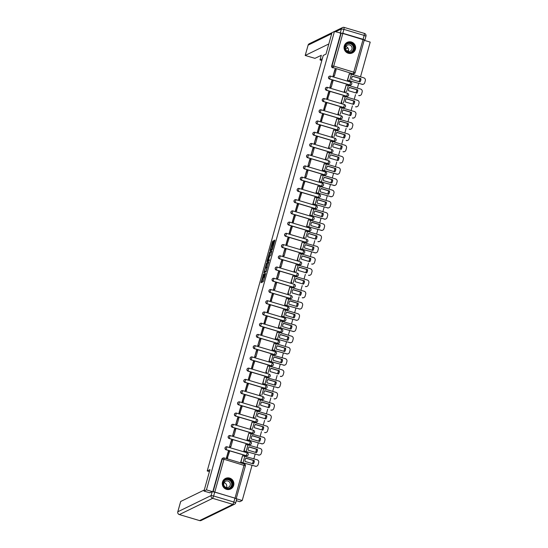 <?xml version="1.0" encoding="UTF-8"?>
<svg xmlns="http://www.w3.org/2000/svg" width="548" height="548" viewBox="0 0 548 548"><rect width="100%" height="100%" fill="white"/><g stroke="black" fill="none" stroke-linecap="round" stroke-linejoin="round"><path stroke-width="0.82" d="M263.492 274.007L261.081 282.706L263.28 281.638L265.698 273.363L264.006 276.959L264.629 273.459L262.924 277.507L263.492 274.007M329.369 76.234A1.507 1.48 64 0 0 329.56 79.063L349.802 85.084A1.507 1.48 64 0 0 350.932 84.961M326.231 87.468A1.507 1.48 64 0 0 326.423 90.297L346.665 96.318A1.507 1.48 64 0 0 347.795 96.195M323.094 98.702A1.507 1.48 64 0 0 323.286 101.531L343.528 107.552A1.507 1.48 64 0 0 344.658 107.429M319.964 109.936A1.507 1.48 64 0 0 320.148 112.765L340.39 118.786A1.507 1.48 64 0 0 341.52 118.663M316.826 121.17A1.507 1.48 64 0 0 317.011 123.992L337.26 130.02A1.507 1.48 64 0 0 338.383 129.897M313.689 132.404A1.507 1.48 64 0 0 313.874 135.226L334.122 141.254A1.507 1.48 64 0 0 335.253 141.131M310.552 143.638A1.507 1.48 64 0 0 310.737 146.46L330.985 152.488A1.507 1.48 64 0 0 332.115 152.365M307.414 154.872A1.507 1.48 64 0 0 307.606 157.694L327.848 163.715A1.507 1.48 64 0 0 328.978 163.599M304.277 166.106A1.507 1.48 64 0 0 304.469 168.928L324.711 174.949A1.507 1.48 64 0 0 325.841 174.833M301.14 177.333A1.507 1.48 64 0 0 301.332 180.162L321.573 186.183A1.507 1.48 64 0 0 322.704 186.067M298.002 188.567A1.507 1.48 64 0 0 298.194 191.396L318.436 197.417A1.507 1.48 64 0 0 319.566 197.301M294.872 199.801A1.507 1.48 64 0 0 295.057 202.63L315.299 208.651A1.507 1.48 64 0 0 316.429 208.535M291.735 211.035A1.507 1.48 64 0 0 291.92 213.864L312.168 219.885A1.507 1.48 64 0 0 313.292 219.762M288.597 222.269A1.507 1.48 64 0 0 288.782 225.098L309.031 231.119A1.507 1.48 64 0 0 310.161 230.996M285.46 233.503A1.507 1.48 64 0 0 285.645 236.332L305.894 242.353A1.507 1.48 64 0 0 307.024 242.23M282.323 244.737A1.507 1.48 64 0 0 282.515 247.566L302.756 253.587A1.507 1.48 64 0 0 303.887 253.464M279.185 255.971A1.507 1.48 64 0 0 279.377 258.793L299.619 264.821A1.507 1.48 64 0 0 300.749 264.698M276.048 267.205A1.507 1.48 64 0 0 276.24 270.027L296.482 276.055A1.507 1.48 64 0 0 297.612 275.932M272.911 278.439A1.507 1.48 64 0 0 273.103 281.261L293.344 287.289A1.507 1.48 64 0 0 294.475 287.166M269.78 289.673A1.507 1.48 64 0 0 269.965 292.495L290.207 298.523A1.507 1.48 64 0 0 291.337 298.4M266.643 300.907A1.507 1.48 64 0 0 266.828 303.729L287.077 309.75A1.507 1.48 64 0 0 288.2 309.634M263.506 312.141A1.507 1.48 64 0 0 263.691 314.963L283.939 320.984A1.507 1.48 64 0 0 285.07 320.868M260.369 323.368A1.507 1.48 64 0 0 260.553 326.197L280.802 332.218A1.507 1.48 64 0 0 281.932 332.102M257.231 334.602A1.507 1.48 64 0 0 257.423 337.431L277.665 343.452A1.507 1.48 64 0 0 278.795 343.336M254.094 345.836A1.507 1.48 64 0 0 254.286 348.665L274.527 354.686A1.507 1.48 64 0 0 275.658 354.563M250.957 357.07A1.507 1.48 64 0 0 251.148 359.899L271.39 365.92A1.507 1.48 64 0 0 272.52 365.797M247.819 368.304A1.507 1.48 64 0 0 248.011 371.133L268.253 377.154A1.507 1.48 64 0 0 269.383 377.031M244.689 379.538A1.507 1.48 64 0 0 244.874 382.367L265.116 388.388A1.507 1.48 64 0 0 266.246 388.265M241.552 390.772A1.507 1.48 64 0 0 241.737 393.601L261.985 399.622A1.507 1.48 64 0 0 263.109 399.499M238.414 402.006A1.507 1.48 64 0 0 238.599 404.828L258.848 410.856A1.507 1.48 64 0 0 259.978 410.733M235.277 413.24A1.507 1.48 64 0 0 235.462 416.062L255.711 422.09A1.507 1.48 64 0 0 256.841 421.967M232.14 424.474A1.507 1.48 64 0 0 232.331 427.296L252.573 433.324A1.507 1.48 64 0 0 253.703 433.201M229.002 435.708A1.507 1.48 64 0 0 229.194 438.53L249.436 444.551A1.507 1.48 64 0 0 250.566 444.435M225.865 446.942A1.507 1.48 64 0 0 226.057 449.764L246.299 455.785A1.507 1.48 64 0 0 247.429 455.669M222.502 482.062A5.877 5.775 64 0 0 230.66 489.001A5.877 5.775 64 0 0 231.783 479.26A5.877 5.775 64 0 0 222.502 482.062M344.26 45.97A5.877 5.775 64 0 0 352.412 52.916A5.877 5.775 64 0 0 353.542 43.176A5.877 5.775 64 0 0 344.26 45.97M273.247 241.456L273.322 240.805L272.39 241.874L269.972 250.861L272.171 249.792L272.486 249.025L274.904 240.038L273.836 241.168L272.075 248.984L270.596 249.696L273.247 241.456M209.843 492.81L203.986 491.07L209.98 469.609L207.219 470.958L323.231 55.464L325.992 54.115L331.978 32.661L334.444 31.455L206.452 489.871L212.384 491.631M203.986 491.07L206.452 489.871M266.568 263.088L263.848 272.842L266.033 271.774L268.773 262.019L266.568 263.088L267.287 263.3L265.951 267.691M266.992 261.204L269.637 252.094L271.829 251.032L270.753 255.245L269.548 256.443L268.568 259.581L268.479 260.231L269.417 259.779L269.137 260.766L266.917 261.848L266.992 261.204L267.705 261.417L267.883 260.786M342.836 33.462L333.725 66.082L355.179 72.631A1.507 1.48 -116 0 1 354.385 73.576L354.001 73.768A1.507 1.48 -116 0 1 352.939 73.85L333.081 67.644A1.507 1.48 -116 0 1 332.047 65.774L341.157 33.154L342.836 33.462L364.283 40.011L355.173 72.603M236.284 500.68L239.757 501.708L242.223 500.509L252.046 465.314M252.512 463.649L253.402 460.457M253.868 458.792L255.183 454.087M255.649 452.415L256.539 449.223M257.005 447.558L258.32 442.853M258.786 441.188L259.677 437.989M260.142 436.324L261.458 431.619M261.923 429.954L262.814 426.755M263.28 425.09L264.595 420.385M265.054 418.72L265.951 415.521M266.41 413.856L267.725 409.151M268.191 407.486L269.089 404.287M269.548 402.622L270.863 397.917M271.329 396.252L272.219 393.053M272.685 391.388L274 386.683M274.466 385.018L275.356 381.819M275.822 380.154L277.137 375.449M277.603 373.784L278.494 370.585M278.959 368.92L280.275 364.215M280.74 362.55L281.631 359.358M282.097 357.693L283.412 352.981M283.878 351.316L284.768 348.124M285.234 346.459L286.549 341.747M287.008 340.082L287.906 336.89M288.371 335.225L289.687 330.513M290.145 328.848L291.043 325.656M291.502 323.991L292.817 319.279M293.283 317.614L294.18 314.422M294.639 312.757L295.954 308.051M296.42 306.387L297.311 303.188M297.776 301.523L299.092 296.817M299.557 295.153L300.448 291.954M300.914 290.289L302.229 285.583M302.695 283.919L303.585 280.72M304.051 279.055L305.366 274.349M305.832 272.685L306.722 269.486M307.188 267.821L308.503 263.115M308.969 261.451L309.86 258.252M310.326 256.587L311.641 251.881M312.1 250.217L312.997 247.018M313.463 245.353L314.778 240.647M315.237 238.983L316.134 235.784M316.593 234.119L317.909 229.413M318.374 227.749L319.265 224.557M319.731 222.885L321.046 218.179M321.512 216.515L322.402 213.323M322.868 211.658L324.183 206.945M324.649 205.281L325.539 202.089M326.005 200.424L327.32 195.711M327.786 194.047L328.677 190.855M329.143 189.19L330.458 184.477M330.924 182.813L331.814 179.621M332.28 177.956L333.595 173.25M334.061 171.579L334.951 168.387M335.417 166.722L336.732 162.016M337.191 160.352L338.089 157.153M338.554 155.488L339.863 150.782M340.329 149.118L341.226 145.919M341.685 144.254L343 139.548M343.466 137.884L344.356 134.685M344.822 133.02L346.137 128.314M346.603 126.65L347.494 123.451M347.959 121.786L349.275 117.08M349.74 115.416L350.631 112.217M351.097 110.552L352.412 105.846M352.878 104.182L353.768 100.983M354.234 99.318L355.549 94.612M356.015 92.948L356.906 89.749M357.371 88.084L358.687 83.378M359.152 81.714L360.043 78.522M360.509 76.857L370.208 42.1L364.201 40.312M334.444 31.455L341.157 33.154M236.099 498.522L213.165 491.563L222.276 458.943A1.507 1.48 -116 0 1 224.105 457.929L224.132 457.929A1.507 1.507 0 0 0 223.043 458.018L222.659 458.203A1.507 1.48 -116 0 0 221.892 459.135L223.954 459.251L214.843 491.871M236.763 498.886L242.223 500.509M241.757 462.471L255.354 466.177A2.26 2.219 64 0 0 258.101 464.649L258.683 462.567A2.26 2.219 64 0 0 257.142 459.765L242.531 455.683L240.723 462.163L241.805 462.444M228.269 451.436L226.42 457.909L227.536 458.06M231.4 440.202L229.55 446.675L230.674 446.825M245.853 444.503L243.86 450.929L244.942 451.21M234.537 428.968L232.688 435.441L233.811 435.591M248.032 440.003L261.629 443.709A2.26 2.219 64 0 0 264.376 442.188L264.958 440.099A2.26 2.219 64 0 0 263.417 437.297L248.806 433.215L246.997 439.695L248.08 439.976M237.674 417.734L235.825 424.207L236.948 424.358M252.128 422.035L250.135 428.461L251.217 428.748M240.812 406.5L238.962 412.973L240.086 413.124M255.265 410.801L253.272 417.227L254.354 417.514M243.949 395.272L242.1 401.739L243.216 401.89M258.396 399.567L256.409 405.993L257.492 406.28M247.086 384.038L245.237 390.505L246.353 390.656M261.533 388.333L259.54 394.759L260.629 395.046M250.224 372.804L248.374 379.271L249.491 379.422M263.711 383.833L277.309 387.539A2.26 2.219 64 0 0 280.055 386.018L280.638 383.929A2.26 2.219 64 0 0 279.096 381.134L264.485 377.045L262.677 383.525L263.759 383.812M253.361 361.57L251.511 368.037L252.628 368.194M267.808 365.865L265.814 372.298L266.897 372.578M256.491 350.336L254.642 356.803L255.765 356.96M269.986 361.372L283.583 365.071A2.26 2.219 64 0 0 286.33 363.55L286.912 361.461A2.26 2.219 64 0 0 285.371 358.666L270.76 354.583L268.952 361.064L270.034 361.344M259.629 339.102L257.779 345.569L258.903 345.726M274.082 343.404L272.089 349.829L273.171 350.11M262.766 327.868L260.916 334.335L262.04 334.492M277.22 332.17L275.226 338.596L276.308 338.876M265.903 316.634L264.054 323.101L265.17 323.258M279.398 327.67L292.988 331.376A2.26 2.219 64 0 0 295.742 329.848L296.324 327.766A2.26 2.219 64 0 0 294.783 324.964L280.172 320.881L278.363 327.362L279.446 327.642M269.041 305.4L267.191 311.874L268.308 312.024M283.487 309.702L281.501 316.127L282.583 316.408M272.178 294.166L270.328 300.64L271.445 300.79M285.666 305.202L299.263 308.908A2.26 2.219 64 0 0 302.01 307.387L302.599 305.298A2.26 2.219 64 0 0 301.051 302.496L286.446 298.413L284.631 304.894L285.72 305.174M275.315 282.932L273.466 289.406L274.582 289.556M289.762 287.234L287.769 293.66L288.851 293.94M278.453 271.698L276.603 278.172L277.72 278.322M292.899 276L290.906 282.426L291.988 282.713M281.583 260.464L279.733 266.938L280.857 267.088M296.036 264.766L294.043 271.192L295.125 271.479M284.72 249.237L282.871 255.704L283.994 255.854M299.174 253.532L297.18 259.958L298.263 260.245M287.858 238.003L286.008 244.47L287.131 244.62M301.352 249.032L314.942 252.738A2.26 2.219 64 0 0 317.696 251.217L318.278 249.128A2.26 2.219 64 0 0 316.737 246.333L302.126 242.243L300.318 248.724L301.4 249.011M290.995 226.769L289.145 233.236L290.262 233.393M305.448 231.064L303.455 237.496L304.537 237.777M294.132 215.535L292.283 222.002L293.399 222.159M307.62 226.564L321.217 230.27A2.26 2.219 64 0 0 323.971 228.749L324.553 226.66A2.26 2.219 64 0 0 323.005 223.865L308.401 219.775L306.592 226.262L307.675 226.543M297.269 204.301L295.42 210.768L296.536 210.925M311.716 208.596L309.723 215.028L310.812 215.309M300.407 193.067L298.557 199.534L299.674 199.691M314.853 197.369L312.86 203.794L313.942 204.075M303.544 181.833L301.695 188.3L302.811 188.457M317.991 186.135L315.997 192.56L317.08 192.841M306.675 170.599L304.825 177.073L305.948 177.223M321.128 174.901L319.135 181.326L320.217 181.607M309.812 159.365L307.962 165.839L309.086 165.989M324.265 163.667L322.272 170.092L323.354 170.373M312.949 148.131L311.1 154.605L312.223 154.755M327.403 152.433L325.409 158.858L326.492 159.139M316.086 136.897L314.237 143.371L315.353 143.521M330.54 141.199L328.547 147.624L329.629 147.905M319.224 125.663L317.374 132.137L318.491 132.287M333.67 129.965L331.684 136.39L332.766 136.678M322.361 114.436L320.512 120.903L321.628 121.053M336.808 118.731L334.814 125.156L335.903 125.444M325.498 103.202L323.649 109.669L324.765 109.819M339.945 107.497L337.952 113.922L339.034 114.21M328.636 91.968L326.786 98.434L327.903 98.585M343.082 96.263L341.089 102.688L342.171 102.976M331.766 80.734L329.917 87.201L331.04 87.358M346.22 85.029L344.226 91.461L345.309 91.742M334.903 69.5L333.054 75.967L334.177 76.124M349.357 73.795L347.364 80.227L348.446 80.508M207.219 470.958L209.425 471.609M340.774 33.339L331.663 65.959A1.507 1.48 64 0 0 332.698 67.829M212.809 491.672L221.892 459.135M263.561 277.699L262.924 277.507M264.198 277.021L263.636 277.72M263.184 277.603L261.869 282.323M268.698 262.615L267.287 263.3M264.766 271.945L264.622 272.466M264.307 271.335L264.259 271.787L266.177 270.849L266.972 267.212L265.616 267.856L264.307 271.335M264.958 271.993L264.259 271.787M266.232 271.383L264.972 272L264.246 271.787M269.02 256.704L270.034 253.073L269.321 252.861M271.767 251.621L270.356 252.306L270.034 253.073M268.63 256.896L267.534 260.684L268.397 259.663L269.15 256.649L268.63 256.896M268.225 260.869L267.568 260.677M268.945 260.369L268.287 260.889M271.287 249.881L270.637 249.689M272.37 249.402L271.349 249.902M274.829 240.661L273.473 245.292M270.952 249.799L270.76 250.484M245.161 459.669A4.672 4.59 64 0 0 245.011 461.423L253.32 463.896A4.672 4.59 -116 0 0 254.245 460.58L245.942 458.107A4.672 4.59 64 0 0 245.161 459.669M227.31 458.169L229.53 451.552L228.598 451.271L226.427 457.868M228.598 451.271L228.215 451.463M227.742 457.957L226.81 457.683M255.354 466.177L240.825 462.19M240.949 462.135L242.49 455.847M245.86 458.21L254.087 460.663A4.672 4.59 -116 0 1 253.238 463.868M256.868 466.081A2.26 2.219 -116 0 1 255.19 466.252M234.969 498.139L214.72 492.118L213.638 496.009L233.88 502.03L234.969 498.139L236.743 498.961M180.676 501.55L177.819 511.77L211.117 495.55L212.206 491.659L209.603 492.741M204.294 489.981L180.696 501.475M212.206 491.659L214.72 492.118M321.299 55.321L314.956 58.341L305.195 55.478L308.106 45.155L305.195 55.478M328.827 43.95L305.229 55.451M342.836 33.27L363.077 39.298L364.167 35.408L343.918 29.387L342.836 33.27L339.822 33.058M321.32 55.245L320.039 59.855L322.313 58.746M320.039 59.855L321.779 60.664M347.083 50.998L348.494 50.313M363.077 39.298L364.886 40.086L364.358 40.36M345.589 48.991L347.836 47.895M226.625 488.631A5.083 5.001 -116 0 1 223.159 482.336A5.083 5.001 -116 0 1 229.345 478.911A5.083 5.001 -116 0 1 232.811 485.206A5.083 5.001 -116 0 1 226.625 488.631M229.18 479.301A4.706 4.631 64 0 0 223.296 484.172A4.706 4.631 64 0 0 229.982 488.035A4.706 4.631 64 0 0 229.18 479.301M224.064 482.706A3.35 3.295 -116 0 1 226.406 487.515M227.913 481.034A3.35 3.295 64 0 0 223.728 484.507A3.35 3.295 64 0 0 228.489 487.254A3.35 3.295 64 0 0 227.913 481.034M228.708 489.549A5.836 5.74 64 0 0 229.544 478.192A5.836 5.74 64 0 0 223.879 479.637M348.384 52.54A5.083 5.001 -116 0 1 344.911 46.244A5.083 5.001 -116 0 1 351.097 42.819A5.083 5.001 -116 0 1 354.57 49.115A5.083 5.001 -116 0 1 348.384 52.54M350.939 43.21A4.706 4.631 64 0 0 345.055 48.087A4.706 4.631 64 0 0 351.741 51.944A4.706 4.631 64 0 0 350.939 43.21M345.822 46.614A3.35 3.295 -116 0 1 348.165 51.43M349.672 44.95A3.35 3.295 64 0 0 345.487 48.416A3.35 3.295 64 0 0 350.247 51.163A3.35 3.295 64 0 0 349.672 44.95M350.467 53.464A5.836 5.74 64 0 0 351.302 42.1A5.836 5.74 64 0 0 345.637 43.545M248.299 448.435A4.672 4.59 64 0 0 248.148 450.189L256.457 452.662A4.672 4.59 -116 0 0 257.382 449.346L249.073 446.873A4.672 4.59 64 0 0 248.299 448.435M244.894 451.237L258.492 454.943L243.963 450.956M230.441 446.935L230.879 446.723L232.667 440.318L231.736 440.037L229.564 446.634M231.736 440.037L231.352 440.229M230.879 446.723L229.948 446.449M258.492 454.943A2.26 2.219 64 0 0 261.238 453.422L261.821 451.333A2.26 2.219 64 0 0 260.279 448.531L247.977 444.873L245.62 444.613M248.998 446.976L257.224 449.429A4.672 4.59 -116 0 1 256.375 452.634M259.999 454.847A2.26 2.219 -116 0 1 258.327 455.018M251.436 437.201A4.672 4.59 64 0 0 251.285 438.955L259.594 441.428A4.672 4.59 -116 0 0 260.519 438.112L252.21 435.639A4.672 4.59 64 0 0 251.436 437.201M233.578 435.701L234.017 435.496L235.804 429.084L234.873 428.81L232.701 435.4M234.873 428.81L234.489 428.995M234.017 435.496L233.085 435.215M261.629 443.709L247.1 439.729M247.223 439.667L248.758 433.379M252.135 435.742L260.362 438.195A4.672 4.59 -116 0 1 259.512 441.4M263.136 443.62A2.26 2.219 -116 0 1 261.464 443.784M254.567 425.974A4.672 4.59 64 0 0 254.423 427.721L262.732 430.194A4.672 4.59 -116 0 0 263.656 426.878L255.347 424.405A4.672 4.59 64 0 0 254.567 425.974M251.169 428.769L250.237 428.495M236.715 424.467L237.147 424.262L238.942 417.85L238.01 417.576L235.839 424.173M238.01 417.576L237.626 417.761M237.147 424.262L236.222 423.981M264.759 432.475A2.26 2.219 64 0 0 267.513 430.954L268.095 428.865A2.26 2.219 64 0 0 266.554 426.063L254.245 422.405L251.895 422.145M255.272 424.515L263.499 426.961A4.672 4.59 -116 0 1 262.65 430.166M266.273 432.386A2.26 2.219 -116 0 1 264.602 432.55M257.704 414.74A4.672 4.59 64 0 0 257.56 416.487L265.869 418.96A4.672 4.59 -116 0 0 266.794 415.644L258.485 413.178A4.672 4.59 64 0 0 257.704 414.74M254.306 417.535L253.375 417.261M239.853 413.24L242.079 406.616L241.147 406.342L238.976 412.939M241.147 406.342L240.764 406.527M240.284 413.028L239.36 412.747M267.897 421.241A2.26 2.219 64 0 0 270.65 419.72L271.233 417.631A2.26 2.219 64 0 0 269.691 414.829L257.382 411.171L255.032 410.911M258.409 413.281L266.629 415.727A4.672 4.59 -116 0 1 265.787 418.932M269.411 421.152A2.26 2.219 -116 0 1 267.739 421.316M260.841 403.506A4.672 4.59 64 0 0 260.697 405.253L269.006 407.726A4.672 4.59 -116 0 0 269.931 404.417L261.622 401.944A4.672 4.59 64 0 0 260.841 403.506M257.437 406.301L256.512 406.027M242.99 402.006L245.209 395.382L244.285 395.108L242.106 401.705M244.285 395.108L243.901 395.293M243.422 401.794L242.49 401.513M271.034 410.007A2.26 2.219 64 0 0 273.788 408.486L274.37 406.397A2.26 2.219 64 0 0 272.822 403.595L260.519 399.937L258.17 399.677M261.547 402.047L269.767 404.493A4.672 4.59 -116 0 1 268.924 407.698M272.548 409.918A2.26 2.219 -116 0 1 270.876 410.082M263.978 392.272A4.672 4.59 64 0 0 263.835 394.019L272.144 396.492A4.672 4.59 -116 0 0 273.068 393.183L264.759 390.71A4.672 4.59 64 0 0 263.978 392.272M260.574 395.067L259.649 394.793M246.127 390.772L248.347 384.148L247.422 383.874L245.244 390.471M247.422 383.874L247.038 384.059M246.559 390.56L245.627 390.279M274.171 398.773A2.26 2.219 64 0 0 276.918 397.252L277.507 395.163A2.26 2.219 64 0 0 275.959 392.368L263.656 388.703L261.307 388.45M264.684 390.813L272.904 393.259A4.672 4.59 -116 0 1 272.055 396.471M275.685 398.684A2.26 2.219 -116 0 1 274.014 398.855M267.116 381.038A4.672 4.59 64 0 0 266.972 382.785L275.281 385.258A4.672 4.59 -116 0 0 276.206 381.949L267.897 379.476A4.672 4.59 64 0 0 267.116 381.038M249.265 379.538L251.484 372.914L250.552 372.64L248.381 379.237M250.552 372.64L250.169 372.825M249.696 379.326L248.765 379.052M277.309 387.539L262.78 383.559M262.91 383.497L264.444 377.216M267.814 379.579L276.041 382.025A4.672 4.59 -116 0 1 275.192 385.237M278.822 387.45A2.26 2.219 -116 0 1 277.144 387.621M270.253 369.804A4.672 4.59 64 0 0 270.102 371.551L278.411 374.024A4.672 4.59 -116 0 0 279.336 370.715L271.027 368.242A4.672 4.59 64 0 0 270.253 369.804M266.849 372.599L265.917 372.325M252.402 368.304L254.621 361.68L253.69 361.406L251.518 368.003M253.69 361.406L253.306 361.591M252.834 368.092L251.902 367.818M280.446 376.305A2.26 2.219 64 0 0 283.193 374.784L283.775 372.695A2.26 2.219 64 0 0 282.234 369.9L269.931 366.235L267.582 365.982M270.952 368.345L279.179 370.791A4.672 4.59 -116 0 1 278.329 374.003M281.96 376.216A2.26 2.219 -116 0 1 280.281 376.387M273.39 358.57A4.672 4.59 64 0 0 273.24 360.324L281.549 362.79A4.672 4.59 -116 0 0 282.473 359.481L274.164 357.008A4.672 4.59 64 0 0 273.39 358.57M255.532 357.07L255.971 356.858L257.759 350.446L256.827 350.172L254.656 356.769M256.827 350.172L256.443 350.357M255.971 356.858L255.039 356.584M283.583 365.071L269.054 361.091M269.178 361.029L270.712 354.748M274.089 357.111L282.316 359.557A4.672 4.59 -116 0 1 281.466 362.769M285.09 364.982A2.26 2.219 -116 0 1 283.419 365.153M276.528 347.336A4.672 4.59 64 0 0 276.377 349.09L284.686 351.556A4.672 4.59 -116 0 0 285.611 348.247L277.302 345.774A4.672 4.59 64 0 0 276.528 347.336M273.123 350.138L286.72 353.837L272.192 349.857M258.67 345.836L259.108 345.624L260.896 339.219L259.964 338.938L257.793 345.535M259.964 338.938L259.581 339.123M259.108 345.624L258.177 345.35M286.72 353.837A2.26 2.219 64 0 0 289.467 352.316L290.05 350.227A2.26 2.219 64 0 0 288.508 347.432L276.206 343.767L273.849 343.514M277.226 345.877L285.453 348.323A4.672 4.59 -116 0 1 284.604 351.535M288.227 353.748A2.26 2.219 -116 0 1 286.556 353.919M279.658 336.102A4.672 4.59 64 0 0 279.514 337.856L287.823 340.329A4.672 4.59 -116 0 0 288.748 337.013L280.439 334.54A4.672 4.59 64 0 0 279.658 336.102M276.261 338.904L289.851 342.61L275.329 338.623M261.807 334.602L264.033 327.985L263.102 327.704L260.93 334.301M263.102 327.704L262.718 327.896M262.239 334.39L261.314 334.116M289.851 342.61A2.26 2.219 64 0 0 292.605 341.082L293.187 339A2.26 2.219 64 0 0 291.646 336.198L279.336 332.54L276.987 332.28M280.364 334.643L288.591 337.089A4.672 4.59 -116 0 1 287.741 340.301M291.365 342.514A2.26 2.219 -116 0 1 289.693 342.685M282.795 324.868A4.672 4.59 64 0 0 282.652 326.622L290.961 329.095A4.672 4.59 -116 0 0 291.885 325.779L283.576 323.306A4.672 4.59 64 0 0 282.795 324.868M264.944 323.368L267.171 316.751L266.239 316.47L264.067 323.067M266.239 316.47L265.855 316.662M265.376 323.156L264.451 322.882M292.988 331.376L278.466 327.389M278.589 327.334L280.124 321.046M283.501 323.409L291.721 325.861A4.672 4.59 -116 0 1 290.878 329.067M294.502 331.28A2.26 2.219 -116 0 1 292.831 331.451M285.933 313.634A4.672 4.59 64 0 0 285.789 315.388L294.098 317.861A4.672 4.59 -116 0 0 295.023 314.545L286.714 312.072A4.672 4.59 64 0 0 285.933 313.634M282.528 316.436L296.126 320.142L281.604 316.155M268.082 312.134L270.301 305.517L269.376 305.236L267.198 311.833M269.376 305.236L268.993 305.428M268.513 311.922L267.582 311.648M296.126 320.142A2.26 2.219 64 0 0 298.879 318.621L299.461 316.532A2.26 2.219 64 0 0 297.913 313.73L285.611 310.072L283.261 309.812M286.638 312.175L294.858 314.627A4.672 4.59 -116 0 1 294.016 317.833M297.639 320.046A2.26 2.219 -116 0 1 295.968 320.217M289.07 302.4A4.672 4.59 64 0 0 288.926 304.154L297.235 306.627A4.672 4.59 -116 0 0 298.16 303.311L289.851 300.838A4.672 4.59 64 0 0 289.07 302.4M271.219 300.9L273.438 294.283L272.514 294.002L270.335 300.599M272.514 294.002L272.13 294.194M271.65 300.688L270.719 300.414M299.263 308.908L284.741 304.928M284.864 304.866L286.399 298.578M289.776 300.941L297.996 303.393A4.672 4.59 -116 0 1 297.146 306.599M300.777 308.812A2.26 2.219 -116 0 1 299.105 308.983M292.207 291.166A4.672 4.59 64 0 0 292.063 292.92L300.373 295.393A4.672 4.59 -116 0 0 301.297 292.077L292.988 289.604A4.672 4.59 64 0 0 292.207 291.166M288.803 293.968L287.871 293.694M274.356 289.666L274.788 289.46L276.576 283.049L275.644 282.775L273.473 289.365M275.644 282.775L275.26 282.96M274.788 289.46L273.856 289.18M302.4 297.674A2.26 2.219 64 0 0 305.147 296.153L305.729 294.064A2.26 2.219 64 0 0 304.188 291.262L291.885 287.604L289.536 287.344M292.906 289.714L301.133 292.159A4.672 4.59 -116 0 1 300.283 295.365M303.914 297.585A2.26 2.219 -116 0 1 302.236 297.749M295.345 279.939A4.672 4.59 64 0 0 295.194 281.686L303.503 284.159A4.672 4.59 -116 0 0 304.428 280.843L296.119 278.377A4.672 4.59 64 0 0 295.345 279.939M291.94 282.734L291.009 282.46M277.494 278.432L277.925 278.226L279.713 271.815L278.781 271.541L276.61 278.137M278.781 271.541L278.398 271.726M277.925 278.226L276.993 277.946M305.537 286.44A2.26 2.219 64 0 0 308.284 284.919L308.867 282.83A2.26 2.219 64 0 0 307.325 280.028L295.023 276.37L292.673 276.11M296.043 278.48L304.27 280.925A4.672 4.59 -116 0 1 303.421 284.131M307.051 286.351A2.26 2.219 -116 0 1 305.373 286.515M298.482 268.705A4.672 4.59 64 0 0 298.331 270.452L306.64 272.925A4.672 4.59 -116 0 0 307.565 269.609L299.256 267.143A4.672 4.59 64 0 0 298.482 268.705M295.077 271.5L294.146 271.226M280.624 267.205L281.062 266.992L282.85 260.581L281.919 260.307L279.747 266.903M281.919 260.307L281.535 260.492M281.062 266.992L280.131 266.712M308.675 275.206A2.26 2.219 64 0 0 311.422 273.685L312.004 271.596A2.26 2.219 64 0 0 310.463 268.794L298.16 265.136L295.804 264.876M299.181 267.246L307.407 269.691A4.672 4.59 -116 0 1 306.558 272.897M310.182 275.117A2.26 2.219 -116 0 1 308.51 275.281M301.619 257.471A4.672 4.59 64 0 0 301.469 259.218L309.778 261.691A4.672 4.59 -116 0 0 310.702 258.382L302.393 255.909A4.672 4.59 64 0 0 301.619 257.471M298.215 260.266L297.283 259.992M283.761 255.971L284.2 255.758L285.988 249.347L285.056 249.073L282.884 255.669M285.056 249.073L284.672 249.258M284.2 255.758L283.268 255.478M311.812 263.972A2.26 2.219 64 0 0 314.559 262.451L315.141 260.362A2.26 2.219 64 0 0 313.6 257.56L301.297 253.902L298.941 253.642M302.318 256.012L310.545 258.457A4.672 4.59 -116 0 1 309.695 261.663M313.319 263.883A2.26 2.219 -116 0 1 311.648 264.054M304.75 246.237A4.672 4.59 64 0 0 304.606 247.984L312.915 250.457A4.672 4.59 -116 0 0 313.84 247.148L305.531 244.675A4.672 4.59 64 0 0 304.75 246.237M286.899 244.737L289.125 238.113L288.193 237.839L286.022 244.435M288.193 237.839L287.81 238.024M287.33 244.524L286.405 244.244M314.942 252.738L300.42 248.758M300.544 248.696L302.078 242.415M305.455 244.778L313.682 247.223A4.672 4.59 -116 0 1 312.833 250.436M316.456 252.649A2.26 2.219 -116 0 1 314.785 252.82M307.887 235.003A4.672 4.59 64 0 0 307.743 236.75L316.052 239.223A4.672 4.59 -116 0 0 316.977 235.914L308.668 233.441A4.672 4.59 64 0 0 307.887 235.003M304.489 237.798L303.558 237.524M290.036 233.503L292.262 226.879L291.331 226.605L289.159 233.201M291.331 226.605L290.947 226.79M290.467 233.29L289.543 233.016M318.08 241.504A2.26 2.219 64 0 0 320.833 239.983L321.416 237.894A2.26 2.219 64 0 0 319.874 235.099L307.565 231.434L305.215 231.181M308.593 233.544L316.812 235.989A4.672 4.59 -116 0 1 315.97 239.202M319.594 241.415A2.26 2.219 -116 0 1 317.922 241.586M311.024 223.769A4.672 4.59 64 0 0 310.88 225.516L319.189 227.989A4.672 4.59 -116 0 0 320.114 224.68L311.805 222.207A4.672 4.59 64 0 0 311.024 223.769M293.173 222.269L295.393 215.645L294.468 215.371L292.29 221.967M294.468 215.371L294.084 215.556M293.605 222.056L292.673 221.782M321.217 230.27L306.695 226.29M306.818 226.228L308.353 219.947M311.73 222.31L319.95 224.755A4.672 4.59 -116 0 1 319.107 227.968M322.731 230.181A2.26 2.219 -116 0 1 321.06 230.352M314.162 212.535A4.672 4.59 64 0 0 314.018 214.289L322.327 216.755A4.672 4.59 -116 0 0 323.252 213.446L314.942 210.973A4.672 4.59 64 0 0 314.162 212.535M310.757 215.337L324.354 219.036L309.832 215.056M296.31 211.035L298.53 204.418L297.605 204.137L295.427 210.733M297.605 204.137L297.221 204.322M296.742 210.822L295.81 210.548M324.354 219.036A2.26 2.219 64 0 0 327.101 217.515L327.69 215.426A2.26 2.219 64 0 0 326.142 212.631L313.84 208.966L311.49 208.713M314.86 211.076L323.087 213.521A4.672 4.59 -116 0 1 322.238 216.734M325.868 218.947A2.26 2.219 -116 0 1 324.197 219.118M317.299 201.301A4.672 4.59 64 0 0 317.155 203.055L325.464 205.527A4.672 4.59 -116 0 0 326.389 202.212L318.08 199.739A4.672 4.59 64 0 0 317.299 201.301M313.894 204.103L327.492 207.802L312.963 203.822M299.448 199.801L301.667 193.184L300.736 192.903L298.564 199.499M300.736 192.903L300.352 193.095M299.879 199.588L298.948 199.314M327.492 207.802A2.26 2.219 64 0 0 330.239 206.281L330.821 204.192A2.26 2.219 64 0 0 329.28 201.397L316.977 197.732L314.627 197.479M317.998 199.842L326.224 202.287A4.672 4.59 -116 0 1 325.375 205.5M329.006 207.713A2.26 2.219 -116 0 1 327.327 207.884M320.436 190.067A4.672 4.59 64 0 0 320.285 191.821L328.595 194.293A4.672 4.59 -116 0 0 329.519 190.978L321.21 188.505A4.672 4.59 64 0 0 320.436 190.067M317.032 192.869L330.629 196.574L316.1 192.588M302.585 188.567L304.804 181.95L303.873 181.669L301.701 188.265M303.873 181.669L303.489 181.861M303.017 188.354L302.085 188.08M330.629 196.574A2.26 2.219 64 0 0 333.376 195.047L333.958 192.965A2.26 2.219 64 0 0 332.417 190.163L320.114 186.505L317.765 186.245M321.135 188.608L329.362 191.053A4.672 4.59 -116 0 1 328.512 194.266M332.143 196.479A2.26 2.219 -116 0 1 330.465 196.65M323.573 178.833A4.672 4.59 64 0 0 323.423 180.587L331.732 183.059A4.672 4.59 -116 0 0 332.657 179.744L324.348 177.271A4.672 4.59 64 0 0 323.573 178.833M320.169 181.635L333.766 185.34L319.237 181.354M305.716 177.333L306.154 177.12L307.942 170.716L307.01 170.435L304.839 177.031M307.01 170.435L306.627 170.627M306.154 177.12L305.222 176.846M333.766 185.34A2.26 2.219 64 0 0 336.513 183.813L337.095 181.731A2.26 2.219 64 0 0 335.554 178.929L323.252 175.271L320.895 175.011M324.272 177.374L332.499 179.826A4.672 4.59 -116 0 1 331.65 183.032M335.273 185.245A2.26 2.219 -116 0 1 333.602 185.416M326.711 167.599A4.672 4.59 64 0 0 326.56 169.353L334.869 171.825A4.672 4.59 -116 0 0 335.794 168.51L327.485 166.037A4.672 4.59 64 0 0 326.711 167.599M323.306 170.401L336.904 174.106L322.375 170.12M308.853 166.099L309.291 165.886L311.079 159.482L310.147 159.201L307.976 165.797M310.147 159.201L309.764 159.393M309.291 165.886L308.36 165.612M336.904 174.106A2.26 2.219 64 0 0 339.65 172.586L340.233 170.497A2.26 2.219 64 0 0 338.691 167.695L326.389 164.037L324.032 163.777M327.409 166.14L335.636 168.592A4.672 4.59 -116 0 1 334.787 171.798M338.411 174.011A2.26 2.219 -116 0 1 336.739 174.182M329.841 156.365A4.672 4.59 64 0 0 329.697 158.119L338.006 160.591A4.672 4.59 -116 0 0 338.931 157.276L330.622 154.803A4.672 4.59 64 0 0 329.841 156.365M326.444 159.167L325.512 158.893M311.99 154.865L312.422 154.659L314.216 148.248L313.285 147.974L311.113 154.563M313.285 147.974L312.901 148.159M312.422 154.659L311.497 154.378M340.034 162.872A2.26 2.219 64 0 0 342.788 161.352L343.37 159.263A2.26 2.219 64 0 0 341.829 156.461L329.519 152.803L327.17 152.543M330.547 154.906L338.774 157.358A4.672 4.59 -116 0 1 337.924 160.564M341.548 162.777A2.26 2.219 -116 0 1 339.876 162.948M332.979 145.138A4.672 4.59 64 0 0 332.835 146.885L341.144 149.357A4.672 4.59 -116 0 0 342.068 146.042L333.759 143.569A4.672 4.59 64 0 0 332.979 145.138M329.581 147.933L328.649 147.659M315.127 143.631L315.559 143.425L317.354 137.014L316.422 136.74L314.251 143.336M316.422 136.74L316.038 136.925M315.559 143.425L314.634 143.144M343.171 151.638A2.26 2.219 64 0 0 345.925 150.118L346.507 148.029A2.26 2.219 64 0 0 344.966 145.227L332.657 141.569L330.307 141.309M333.684 143.679L341.904 146.124A4.672 4.59 -116 0 1 341.062 149.33M344.685 151.549A2.26 2.219 -116 0 1 343.014 151.714M336.116 133.904A4.672 4.59 64 0 0 335.972 135.651L344.281 138.123A4.672 4.59 -116 0 0 345.206 134.808L336.897 132.342A4.672 4.59 64 0 0 336.116 133.904M332.711 136.699L331.787 136.425M318.265 132.404L320.484 125.78L319.559 125.506L317.381 132.102M319.559 125.506L319.176 125.691M318.696 132.191L317.765 131.91M346.309 140.404A2.26 2.219 64 0 0 349.062 138.884L349.645 136.794A2.26 2.219 64 0 0 348.096 133.993L335.794 130.335L333.444 130.075M336.821 132.445L345.041 134.89A4.672 4.59 -116 0 1 344.199 138.096M347.822 140.315A2.26 2.219 -116 0 1 346.151 140.48M339.253 122.67A4.672 4.59 64 0 0 339.109 124.417L347.418 126.889A4.672 4.59 -116 0 0 348.343 123.574L340.034 121.108A4.672 4.59 64 0 0 339.253 122.67M335.849 125.465L334.924 125.191M321.402 121.17L323.621 114.546L322.697 114.272L320.518 120.868M322.697 114.272L322.313 114.457M321.834 120.957L320.902 120.676M349.446 129.17A2.26 2.219 64 0 0 352.193 127.65L352.782 125.561A2.26 2.219 64 0 0 351.234 122.759L338.931 119.101L336.582 118.841M339.952 121.211L348.179 123.656A4.672 4.59 -116 0 1 347.329 126.862M350.96 129.081A2.26 2.219 -116 0 1 349.288 129.246M342.39 111.436A4.672 4.59 64 0 0 342.247 113.183L350.556 115.655A4.672 4.59 -116 0 0 351.48 112.347L343.171 109.874A4.672 4.59 64 0 0 342.39 111.436M338.986 114.231L338.054 113.957M324.539 109.936L326.759 103.312L325.827 103.038L323.656 109.634M325.827 103.038L325.444 103.223M324.971 109.723L324.039 109.442M352.583 117.936A2.26 2.219 64 0 0 355.33 116.416L355.912 114.327A2.26 2.219 64 0 0 354.371 111.532L342.068 107.867L339.719 107.614M343.089 109.977L351.316 112.422A4.672 4.59 -116 0 1 350.467 115.628M354.097 117.847A2.26 2.219 -116 0 1 352.419 118.019M345.528 100.202A4.672 4.59 64 0 0 345.377 101.949L353.686 104.421A4.672 4.59 -116 0 0 354.611 101.113L346.302 98.64A4.672 4.59 64 0 0 345.528 100.202M342.123 102.997L341.192 102.723M327.677 98.702L329.896 92.078L328.964 91.804L326.793 98.4M328.964 91.804L328.581 91.989M328.108 98.489L327.177 98.215M355.721 106.702A2.26 2.219 64 0 0 358.467 105.182L359.05 103.093A2.26 2.219 64 0 0 357.508 100.298L345.206 96.633L342.856 96.379M346.226 98.743L354.453 101.188A4.672 4.59 -116 0 1 353.604 104.401M357.234 106.613A2.26 2.219 -116 0 1 355.556 106.785M348.665 88.968A4.672 4.59 64 0 0 348.514 90.715L356.823 93.187A4.672 4.59 -116 0 0 357.748 89.879L349.439 87.406A4.672 4.59 64 0 0 348.665 88.968M345.261 91.763L344.329 91.489M330.807 87.468L331.245 87.255L333.033 80.844L332.102 80.57L329.93 87.166M332.102 80.57L331.718 80.755M331.245 87.255L330.314 86.981M358.858 95.468A2.26 2.219 64 0 0 361.605 93.948L362.187 91.859A2.26 2.219 64 0 0 360.646 89.064L348.343 85.399L345.987 85.145M349.364 87.509L357.591 89.954A4.672 4.59 -116 0 1 356.741 93.167M360.365 95.379A2.26 2.219 -116 0 1 358.693 95.551M351.802 77.734A4.672 4.59 64 0 0 351.652 79.487L359.961 81.953A4.672 4.59 -116 0 0 360.885 78.645L352.576 76.172A4.672 4.59 64 0 0 351.802 77.734M348.398 80.535L361.995 84.234L347.466 80.255M333.944 76.234L334.383 76.021L336.171 69.61L335.239 69.336L333.068 75.932M335.239 69.336L334.855 69.521M334.383 76.021L333.451 75.747M361.995 84.234A2.26 2.219 64 0 0 364.742 82.714L365.324 80.625A2.26 2.219 64 0 0 363.783 77.83L351.48 74.165L349.124 73.912M352.501 76.275L360.728 78.72A4.672 4.59 -116 0 1 359.878 81.933M363.502 84.145A2.26 2.219 -116 0 1 361.831 84.317M351.775 84.002A1.507 1.48 -116 0 1 349.939 85.015L329.697 78.994A1.507 1.48 -116 0 1 329.437 76.199A1.507 1.48 -116 0 1 330.499 76.117L329.56 79.063M349.802 85.084L350.768 82.132L330.547 76.131M348.638 95.236A1.507 1.48 -116 0 1 346.802 96.249L326.56 90.228A1.507 1.48 -116 0 1 326.3 87.433A1.507 1.48 -116 0 1 327.362 87.344L326.423 90.297M346.665 96.318L347.631 93.366L327.409 87.365M345.5 106.47A1.507 1.48 -116 0 1 343.665 107.483L323.423 101.462A1.507 1.48 -116 0 1 323.162 98.667A1.507 1.48 -116 0 1 324.224 98.578L323.286 101.531M343.528 107.552L344.5 104.6L324.272 98.599M342.363 117.704A1.507 1.48 -116 0 1 340.527 118.717L320.285 112.696A1.507 1.48 -116 0 1 320.025 109.901A1.507 1.48 -116 0 1 321.087 109.812L320.148 112.765M340.39 118.786L341.363 115.834L321.135 109.826M339.226 128.938A1.507 1.48 -116 0 1 337.39 129.951L317.148 123.93A1.507 1.48 -116 0 1 316.888 121.135A1.507 1.48 -116 0 1 317.95 121.046L317.011 123.992M337.26 130.02L338.226 127.068L318.004 121.06M336.088 140.172A1.507 1.48 -116 0 1 334.259 141.185L314.011 135.164A1.507 1.48 -116 0 1 313.757 132.369A1.507 1.48 -116 0 1 314.819 132.28L313.874 135.226M334.122 141.254L335.088 138.302L314.867 132.294M332.951 151.406A1.507 1.48 -116 0 1 331.122 152.419L310.874 146.398A1.507 1.48 -116 0 1 310.62 143.603A1.507 1.48 -116 0 1 311.682 143.514L310.737 146.46M330.985 152.488L331.951 149.536L311.73 143.528M329.814 162.64A1.507 1.48 -116 0 1 327.985 163.653L307.736 157.632A1.507 1.48 -116 0 1 307.483 154.837A1.507 1.48 -116 0 1 308.545 154.748L307.606 157.694M327.848 163.715L328.814 160.769L308.593 154.762M326.683 173.874A1.507 1.48 -116 0 1 324.848 174.887L304.606 168.859A1.507 1.48 -116 0 1 304.346 166.065A1.507 1.48 -116 0 1 305.407 165.982L304.469 168.928M324.711 174.949L325.676 172.004L305.455 165.996M323.546 185.108A1.507 1.48 -116 0 1 321.71 186.121L301.469 180.093A1.507 1.48 -116 0 1 301.208 177.299A1.507 1.48 -116 0 1 302.27 177.216L301.332 180.162M321.573 186.183L322.546 183.238L302.318 177.23M320.409 196.335A1.507 1.48 -116 0 1 318.573 197.355L298.331 191.327A1.507 1.48 -116 0 1 298.071 188.533A1.507 1.48 -116 0 1 299.133 188.45L298.194 191.396M318.436 197.417L319.409 194.465L299.181 188.464M317.271 207.569A1.507 1.48 -116 0 1 315.436 208.583L295.194 202.561A1.507 1.48 -116 0 1 294.934 199.767A1.507 1.48 -116 0 1 295.995 199.684L295.057 202.63M315.299 208.651L316.271 205.699L296.043 199.698M314.134 218.803A1.507 1.48 -116 0 1 312.298 219.816L292.057 213.795A1.507 1.48 -116 0 1 291.796 211.001A1.507 1.48 -116 0 1 292.858 210.918L291.92 213.864M312.168 219.885L313.134 216.933L292.913 210.932M310.997 230.037A1.507 1.48 -116 0 1 309.168 231.051L288.919 225.029A1.507 1.48 -116 0 1 288.666 222.235A1.507 1.48 -116 0 1 289.728 222.152L288.782 225.098M309.031 231.119L309.997 228.167L289.776 222.166M307.86 241.271A1.507 1.48 -116 0 1 306.031 242.285L285.782 236.263A1.507 1.48 -116 0 1 285.529 233.469A1.507 1.48 -116 0 1 286.59 233.38L285.645 236.332M305.894 242.353L306.859 239.401L286.638 233.4M304.722 252.505A1.507 1.48 -116 0 1 302.893 253.519L282.645 247.497A1.507 1.48 -116 0 1 282.391 244.703A1.507 1.48 -116 0 1 283.453 244.614L303.722 250.635L302.756 253.587M301.592 263.739A1.507 1.48 -116 0 1 299.756 264.752L279.514 258.731A1.507 1.48 -116 0 1 279.254 255.937A1.507 1.48 -116 0 1 280.316 255.848L279.377 258.793M299.619 264.821L300.585 261.869L280.364 255.861M298.454 274.973A1.507 1.48 -116 0 1 296.619 275.986L276.377 269.965A1.507 1.48 -116 0 1 276.117 267.171A1.507 1.48 -116 0 1 277.178 267.082L297.454 273.103L296.482 276.055M295.317 286.207A1.507 1.48 -116 0 1 293.481 287.221L273.24 281.199A1.507 1.48 -116 0 1 272.979 278.405A1.507 1.48 -116 0 1 274.041 278.316L273.103 281.261M293.344 287.289L294.317 284.337L274.089 278.329M292.18 297.441A1.507 1.48 -116 0 1 290.344 298.454L270.102 292.433A1.507 1.48 -116 0 1 269.842 289.639A1.507 1.48 -116 0 1 270.904 289.55L269.965 292.495M290.207 298.523L291.18 295.571L270.952 289.563M289.043 308.675A1.507 1.48 -116 0 1 287.207 309.689L266.965 303.661A1.507 1.48 -116 0 1 266.705 300.873A1.507 1.48 -116 0 1 267.767 300.784L266.828 303.729M287.077 309.75L288.043 306.805L267.821 300.797M285.905 319.909A1.507 1.48 -116 0 1 284.076 320.923L263.828 314.894A1.507 1.48 -116 0 1 263.574 312.1A1.507 1.48 -116 0 1 264.636 312.018L263.691 314.963M283.939 320.984L284.905 318.039L264.684 312.031M282.768 331.136A1.507 1.48 -116 0 1 280.939 332.156L260.69 326.129A1.507 1.48 -116 0 1 260.437 323.334A1.507 1.48 -116 0 1 261.499 323.252L281.768 329.273L280.802 332.218M279.631 342.37A1.507 1.48 -116 0 1 277.802 343.391L257.553 337.363A1.507 1.48 -116 0 1 257.3 334.568A1.507 1.48 -116 0 1 258.361 334.486L257.423 337.431M277.665 343.452L278.631 340.5L258.409 334.499M276.5 353.604A1.507 1.48 -116 0 1 274.664 354.618L254.423 348.596A1.507 1.48 -116 0 1 254.162 345.802A1.507 1.48 -116 0 1 255.224 345.72L275.493 351.734L274.527 354.686M273.363 364.838A1.507 1.48 -116 0 1 271.527 365.852L251.285 359.83A1.507 1.48 -116 0 1 251.025 357.036A1.507 1.48 -116 0 1 252.087 356.954L251.148 359.899M271.39 365.92L272.363 362.968L252.135 356.967M270.226 376.072A1.507 1.48 -116 0 1 268.39 377.086L248.148 371.065A1.507 1.48 -116 0 1 247.888 368.27A1.507 1.48 -116 0 1 248.95 368.188L248.011 371.133M268.253 377.154L269.226 374.202L248.998 368.201M267.088 387.306A1.507 1.48 -116 0 1 265.253 388.32L245.011 382.299A1.507 1.48 -116 0 1 244.751 379.504A1.507 1.48 -116 0 1 245.812 379.415L266.088 385.436L265.116 388.388M263.951 398.54A1.507 1.48 -116 0 1 262.115 399.554L241.874 393.533A1.507 1.48 -116 0 1 241.613 390.738A1.507 1.48 -116 0 1 242.682 390.649L241.737 393.601M261.985 399.622L262.951 396.67L242.73 390.662M260.814 409.774A1.507 1.48 -116 0 1 258.985 410.788L238.736 404.767A1.507 1.48 -116 0 1 238.483 401.972A1.507 1.48 -116 0 1 239.544 401.883L259.814 407.904L258.848 410.856M257.676 421.008A1.507 1.48 -116 0 1 255.848 422.022L235.599 416A1.507 1.48 -116 0 1 235.345 413.206A1.507 1.48 -116 0 1 236.407 413.117L235.462 416.062M255.711 422.09L256.676 419.138L236.455 413.13M254.539 432.242A1.507 1.48 -116 0 1 252.71 433.256L232.462 427.235A1.507 1.48 -116 0 1 232.208 424.44A1.507 1.48 -116 0 1 233.27 424.351L253.539 430.372L252.573 433.324M251.409 443.476A1.507 1.48 -116 0 1 249.573 444.49L229.331 438.469A1.507 1.48 -116 0 1 229.071 435.674A1.507 1.48 -116 0 1 230.133 435.585L229.194 438.53M249.436 444.551L250.402 441.606L230.181 435.598M248.271 454.71A1.507 1.48 -116 0 1 246.436 455.724L226.194 449.696A1.507 1.48 -116 0 1 225.934 446.901A1.507 1.48 -116 0 1 226.995 446.819L226.057 449.764M246.299 455.785L247.271 452.84L227.043 446.832M352.939 73.85L333.081 67.644L333.725 66.082L331.663 65.959M364.283 40.011L355.159 72.651A1.507 1.507 0 0 1 354.385 73.576A1.507 1.48 -116 0 1 353.323 73.665L363.077 39.483M224.153 457.943L244.381 463.95L224.132 457.929L223.954 459.251L245.401 465.8L236.284 498.392L245.401 465.8A1.507 1.507 0 0 0 244.381 463.95L235.092 497.892M282.515 247.566L283.48 244.614A1.507 1.507 0 0 0 282.391 244.703L282.254 244.771M276.24 270.027L277.206 267.082A1.507 1.507 0 0 0 276.117 267.171L275.98 267.232M260.553 326.197L261.526 323.245A1.507 1.507 0 0 0 260.437 323.334L260.3 323.402M254.286 348.665L255.252 345.713A1.507 1.507 0 0 0 254.162 345.802L254.025 345.87M244.874 382.367L245.84 379.415A1.507 1.507 0 0 0 244.751 379.504L244.614 379.572M238.599 404.828L239.572 401.883A1.507 1.507 0 0 0 238.483 401.972L238.346 402.033M232.331 427.296L233.297 424.351A1.507 1.507 0 0 0 232.208 424.44L232.071 424.501M263.821 277.631L263.102 277.418M264.643 277.13L264.054 276.952M264.677 277L264.232 276.863M261.882 282.268L261.17 282.056M264.636 272.404L263.924 272.192M266.965 264.067L266.253 263.855M270.356 252.306L269.637 252.094M268.794 260.643L268.075 260.43M272.466 249.107L272.075 248.984M273.555 244.949L272.836 244.737M274.548 241.38L273.836 241.168M274.843 240.606L274.151 240.401M270.774 250.422L270.061 250.21M273.068 242.072L272.39 241.874M273.288 241.278L272.705 241.106M244.84 456.107L243.052 462.512M179.292 514.545L199.568 520.6A2.26 2.26 0 0 0 201.198 520.463A2.26 2.219 64 0 1 199.609 520.593L232.907 504.372L212.665 498.344L179.36 514.572L199.534 520.573M180.662 501.509L177.792 511.805A2.26 2.26 0 0 0 179.319 514.579L179.36 514.572A2.26 2.219 64 0 1 177.819 511.77L177.799 511.846M235.654 502.845L233.88 502.03L232.907 504.372A2.26 2.219 64 0 0 235.654 502.845M211.117 495.55A2.26 2.219 64 0 0 212.665 498.344L213.638 496.009L211.117 495.55M340.315 32.818L341.404 28.928L335.54 31.784M331.704 33.654L308.106 45.155A2.26 2.219 64 0 1 309.257 43.758A2.26 2.26 0 0 0 308.072 45.183L308.086 45.224M341.404 28.928L343.918 29.387L344.192 27.4A2.26 2.26 0 0 0 342.562 27.537A2.26 2.219 64 0 0 341.404 28.928M364.886 40.086L365.968 36.195L364.167 35.408L364.441 33.421L344.151 27.407A2.26 2.219 64 0 0 342.562 27.537L334.486 31.469M364.399 33.428L364.441 33.421A2.26 2.26 0 0 1 365.968 36.195L365.941 36.23M225.543 479.74A4.706 4.631 -116 0 1 229.653 488.179M228.763 488.426A4.555 4.48 64 0 0 228.434 479.788A4.555 4.48 64 0 0 224.796 480.288M347.302 43.648A4.706 4.631 -116 0 1 351.412 52.087M350.521 52.341A4.555 4.48 64 0 0 350.193 43.703A4.555 4.48 64 0 0 346.555 44.196M245.874 444.49L244.086 450.901M247.977 444.873L246.189 451.278M251.114 433.639L249.319 440.044M252.149 422.022L250.361 428.433M254.245 422.405L252.457 428.81M255.286 410.788L253.498 417.199M257.382 411.171L255.594 417.583M258.423 399.554L256.635 405.965M260.519 399.937L258.731 406.349M261.56 388.32L259.773 394.731M263.656 388.703L261.869 395.115M266.794 377.469L265.006 383.881M267.835 365.859L266.04 372.263M269.931 366.235L268.143 372.647M273.068 355.001L271.281 361.413M274.103 343.391L272.315 349.795M276.206 343.767L274.411 350.179M277.24 332.156L275.452 338.561M279.336 332.54L277.548 338.945M282.473 321.306L280.686 327.711M283.515 309.689L281.727 316.1M285.611 310.072L283.823 316.477M288.748 298.838L286.96 305.243M289.789 287.221L288.001 293.632M291.885 287.604L290.098 294.009M292.927 275.986L291.132 282.398M295.023 276.37L293.235 282.782M296.057 264.752L294.269 271.164M298.16 265.136L296.372 271.548M299.194 253.519L297.406 259.93M301.297 253.902L299.503 260.314M304.428 242.668L302.64 249.08M305.469 231.057L303.681 237.462M307.565 231.434L305.777 237.846M310.702 220.2L308.914 226.612M311.744 208.589L309.956 214.994M313.84 208.966L312.052 215.378M314.881 197.355L313.093 203.76M316.977 197.732L315.189 204.144M318.018 186.121L316.223 192.533M320.114 186.505L318.326 192.91M321.149 174.887L319.361 181.299M323.252 175.271L321.464 181.676M324.286 163.653L322.498 170.065M326.389 164.037L324.594 170.442M327.423 152.419L325.635 158.831M329.519 152.803L327.731 159.208M330.56 141.185L328.773 147.597M332.657 141.569L330.869 147.974M333.698 129.951L331.91 136.363M335.794 130.335L334.006 136.747M336.835 118.717L335.047 125.129M338.931 119.101L337.143 125.513M339.972 107.483L338.178 113.895M342.068 107.867L340.281 114.279M343.11 96.256L341.315 102.661M345.206 96.633L343.418 103.045M346.24 85.022L344.452 91.427M348.343 85.399L346.548 91.811M349.377 73.788L347.59 80.193M351.48 74.165L349.686 80.577M350.864 84.995L351.001 84.933A1.507 1.507 0 0 0 350.768 82.132L330.526 76.11A1.507 1.507 0 0 0 329.437 76.199L329.3 76.268M347.727 96.229L347.864 96.167A1.507 1.507 0 0 0 347.631 93.366L327.389 87.344A1.507 1.507 0 0 0 326.3 87.433L326.163 87.502M344.589 107.463L344.726 107.401A1.507 1.507 0 0 0 344.5 104.6L324.252 98.578A1.507 1.507 0 0 0 323.162 98.667L323.025 98.736M341.452 118.697L341.589 118.635A1.507 1.507 0 0 0 341.363 115.834L321.114 109.812A1.507 1.507 0 0 0 320.025 109.901L319.888 109.97M338.322 129.931L338.452 129.862A1.507 1.507 0 0 0 338.226 127.068L317.977 121.046A1.507 1.507 0 0 0 316.888 121.135L316.758 121.197M335.184 141.165L335.321 141.096A1.507 1.507 0 0 0 335.088 138.302L314.847 132.28A1.507 1.507 0 0 0 313.757 132.369L313.62 132.431M332.047 152.399L332.184 152.33A1.507 1.507 0 0 0 331.951 149.536L311.709 143.514A1.507 1.507 0 0 0 310.62 143.603L310.483 143.665M328.91 163.633L329.047 163.564A1.507 1.507 0 0 0 328.814 160.769L308.572 154.742A1.507 1.507 0 0 0 307.483 154.837L307.346 154.899M325.772 174.867L325.909 174.798A1.507 1.507 0 0 0 325.676 172.004L305.435 165.976A1.507 1.507 0 0 0 304.346 166.065L304.209 166.133M322.635 186.101L322.772 186.032A1.507 1.507 0 0 0 322.546 183.238L302.297 177.21A1.507 1.507 0 0 0 301.208 177.299L301.071 177.367M319.498 197.335L319.635 197.266A1.507 1.507 0 0 0 319.409 194.465L299.16 188.444A1.507 1.507 0 0 0 298.071 188.533L297.934 188.601M316.36 208.569L316.497 208.5A1.507 1.507 0 0 0 316.271 205.699L296.023 199.678A1.507 1.507 0 0 0 294.934 199.767L294.797 199.835M313.23 219.803L313.36 219.734A1.507 1.507 0 0 0 313.134 216.933L292.892 210.911A1.507 1.507 0 0 0 291.796 211.001L291.666 211.069M310.093 231.03L310.23 230.968A1.507 1.507 0 0 0 309.997 228.167L289.755 222.146A1.507 1.507 0 0 0 288.666 222.235L288.529 222.303M306.955 242.264L307.092 242.202A1.507 1.507 0 0 0 306.859 239.401L286.618 233.38A1.507 1.507 0 0 0 285.529 233.469L285.392 233.537M303.818 253.498L303.955 253.436A1.507 1.507 0 0 0 303.722 250.635L283.48 244.614M300.681 264.732L300.818 264.67A1.507 1.507 0 0 0 300.585 261.869L280.343 255.848A1.507 1.507 0 0 0 279.254 255.937L279.117 256.005M297.543 275.966L297.68 275.897A1.507 1.507 0 0 0 297.454 273.103L277.206 267.082M294.406 287.2L294.543 287.131A1.507 1.507 0 0 0 294.317 284.337L274.069 278.316A1.507 1.507 0 0 0 272.979 278.405L272.842 278.466M291.269 298.434L291.406 298.365A1.507 1.507 0 0 0 291.18 295.571L270.931 289.55A1.507 1.507 0 0 0 269.842 289.639L269.705 289.7M288.138 309.668L288.275 309.599A1.507 1.507 0 0 0 288.043 306.805L267.801 300.777A1.507 1.507 0 0 0 266.705 300.873L266.575 300.934M285.001 320.902L285.138 320.833A1.507 1.507 0 0 0 284.905 318.039L264.663 312.011A1.507 1.507 0 0 0 263.574 312.1L263.437 312.168M281.864 332.136L282.001 332.067A1.507 1.507 0 0 0 281.768 329.273L261.526 323.245M278.726 343.37L278.864 343.301A1.507 1.507 0 0 0 278.631 340.5L258.389 334.479A1.507 1.507 0 0 0 257.3 334.568L257.163 334.636M275.589 354.604L275.726 354.535A1.507 1.507 0 0 0 275.493 351.734L255.252 345.713M272.452 365.838L272.589 365.769A1.507 1.507 0 0 0 272.363 362.968L252.114 356.947A1.507 1.507 0 0 0 251.025 357.036L250.888 357.104M269.315 377.065L269.452 377.003A1.507 1.507 0 0 0 269.226 374.202L248.977 368.181A1.507 1.507 0 0 0 247.888 368.27L247.751 368.338M266.184 388.299L266.314 388.237A1.507 1.507 0 0 0 266.088 385.436L245.84 379.415M263.047 399.533L263.184 399.471A1.507 1.507 0 0 0 262.951 396.67L242.709 390.649A1.507 1.507 0 0 0 241.613 390.738L241.483 390.806M259.91 410.767L260.047 410.705A1.507 1.507 0 0 0 259.814 407.904L239.572 401.883M256.772 422.001L256.909 421.933A1.507 1.507 0 0 0 256.676 419.138L236.435 413.117A1.507 1.507 0 0 0 235.345 413.206L235.208 413.267M253.635 433.235L253.772 433.167A1.507 1.507 0 0 0 253.539 430.372L233.297 424.351M250.498 444.469L250.635 444.401A1.507 1.507 0 0 0 250.402 441.606L230.16 435.578A1.507 1.507 0 0 0 229.071 435.674L228.934 435.735M247.36 455.703L247.497 455.635A1.507 1.507 0 0 0 247.271 452.84L227.023 446.812A1.507 1.507 0 0 0 225.934 446.901L225.797 446.969M263.595 277.726L262.876 277.514M264.636 277.151L264.006 276.959M267.376 267.335L266.972 267.212M268.253 260.896L267.534 260.684M271.315 249.909L270.596 249.696M273.527 245.305L273.164 245.203M201.198 520.463L234.503 504.242A2.26 2.26 0 0 0 235.688 502.817L236.77 498.927M309.257 43.758L331.972 32.695M320.005 59.883L321.292 55.28M230.544 489.015L230.05 489.254M225.427 478.52L224.94 478.76M352.302 52.93L351.809 53.17M347.185 42.436L346.699 42.669"/></g></svg>
